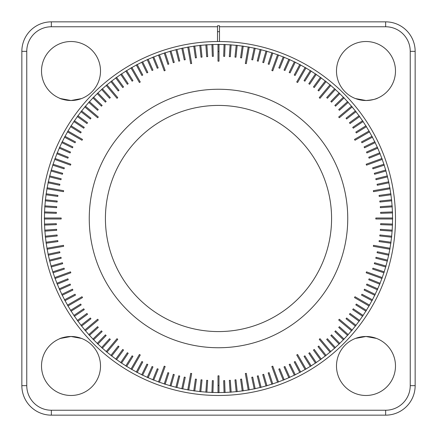 <?xml version="1.0" encoding="UTF-8"?>
<svg xmlns="http://www.w3.org/2000/svg" width="437" height="437" viewBox="0 0 437 437"><rect width="100%" height="100%" fill="white"/><g stroke="black" fill="none" stroke-linecap="round" stroke-linejoin="round"><path stroke-width="0.66" d="M366.004 100.51L355.5 98.582L365.988 100.51C372.106 99.986 376.038 99.166 377.776 98.052C376.071 99.155 372.149 99.975 366.004 100.51C372.149 99.975 376.071 99.155 377.776 98.052C376.038 99.166 372.106 99.986 365.988 100.51M336.49 71.013A29.498 29.498 0 0 0 365.988 100.51A29.498 29.498 0 0 0 395.485 71.013A29.498 29.498 0 0 0 365.988 41.515A29.498 29.498 0 0 0 336.49 71.013M81.506 98.582L71.029 100.51L60.525 98.582M71.029 100.51C64.884 99.986 60.951 99.166 59.224 98.052C60.929 99.161 64.856 99.98 71.013 100.51L81.484 98.587M41.515 71.013A29.498 29.498 0 0 0 71.013 100.51A29.498 29.498 0 0 0 100.51 71.013A29.498 29.498 0 0 0 71.013 41.515A29.498 29.498 0 0 0 41.515 71.013M81.501 338.418L71.013 336.49C64.894 337.014 60.962 337.834 59.224 338.948C60.929 337.845 64.851 337.025 70.996 336.49L81.49 338.413M71.013 336.49L60.541 338.413M41.515 365.988A29.498 29.498 0 0 0 71.013 395.485A29.498 29.498 0 0 0 100.51 365.988A29.498 29.498 0 0 0 71.013 336.49A29.498 29.498 0 0 0 41.515 365.988M336.49 365.988A29.498 29.498 0 0 0 365.988 395.485A29.498 29.498 0 0 0 395.485 365.988A29.498 29.498 0 0 0 365.988 336.49A29.498 29.498 0 0 0 336.49 365.988M355.494 338.418L365.971 336.49L376.465 338.413M376.476 338.418L365.988 336.49M362.147 336.741L355.516 338.413M21.85 385.653L21.85 51.348A29.498 29.498 0 0 1 51.348 21.85L385.653 21.85A29.498 29.498 0 0 1 415.15 51.348L415.15 385.653A29.498 29.498 0 0 1 385.653 415.15L51.348 415.15A29.498 29.498 0 0 1 21.85 385.653L26.766 385.653A24.581 24.581 0 0 0 51.348 410.234L385.653 410.234A24.581 24.581 0 0 0 410.234 385.653L410.234 51.348A24.581 24.581 0 0 0 385.653 26.766L219.483 26.766L219.483 25.783L217.517 25.783L217.517 26.766L51.348 26.766A24.581 24.581 0 0 0 26.766 51.348L26.766 385.653M217.517 26.766L217.517 41.52M219.483 41.52L219.483 26.766M187.795 47.196L190.696 63.655L191.668 63.485L188.746 46.928A174.134 174.134 0 0 0 188.26 47.01A174.134 174.134 0 0 0 187.779 47.098L187.795 47.196A174.035 174.035 0 0 0 182.797 48.168L182.775 48.07A174.134 174.134 0 0 0 181.814 48.272L181.836 48.37A174.035 174.035 0 0 0 176.876 49.518L176.848 49.419A174.134 174.134 0 0 0 175.898 49.66L175.92 49.752A174.035 174.035 0 0 0 171.004 51.074L170.976 50.976A174.134 174.134 0 0 0 170.031 51.249L170.059 51.342A174.035 174.035 0 0 0 165.186 52.833L165.159 52.74A174.134 174.134 0 0 0 164.225 53.041L164.252 53.134A174.035 174.035 0 0 0 159.439 54.794L159.407 54.701A174.134 174.134 0 0 0 158.484 55.035L158.516 55.128A174.035 174.035 0 0 0 153.764 56.952L153.726 56.865A174.134 174.134 0 0 0 152.813 57.231L152.852 57.323A174.035 174.035 0 0 0 148.165 59.312L148.121 59.224A174.134 174.134 0 0 0 147.225 59.623L147.264 59.711A174.035 174.035 0 0 0 142.648 61.863L142.609 61.775A174.134 174.134 0 0 0 141.725 62.207L141.768 62.294A174.035 174.035 0 0 0 137.229 64.605L137.185 64.518A174.134 174.134 0 0 0 136.317 64.982L136.36 65.069A174.035 174.035 0 0 0 131.908 67.538L131.859 67.451A174.134 174.134 0 0 0 131.007 67.943L131.056 68.03A174.035 174.035 0 0 0 126.692 70.652L126.643 70.565A174.134 174.134 0 0 0 125.807 71.089L125.861 71.171A174.035 174.035 0 0 0 121.59 73.946L121.535 73.864A174.134 174.134 0 0 0 120.721 74.41L120.776 74.492A174.035 174.035 0 0 0 116.603 77.415L116.542 77.333A174.134 174.134 0 0 0 115.75 77.912L115.805 77.994A174.035 174.035 0 0 0 111.741 81.058L111.681 80.976A174.134 174.134 0 0 0 110.905 81.582L110.965 81.659A174.035 174.035 0 0 0 107.01 84.865L106.945 84.789A174.134 174.134 0 0 0 106.191 85.423L106.257 85.499A174.035 174.035 0 0 0 102.411 88.837L102.345 88.766A174.134 174.134 0 0 0 101.619 89.421L101.684 89.498A174.035 174.035 0 0 0 97.959 92.966L97.893 92.895A174.134 174.134 0 0 0 97.183 93.578L97.254 93.649A174.035 174.035 0 0 0 93.649 97.254L93.578 97.183A174.134 174.134 0 0 0 92.895 97.893L92.966 97.959A174.035 174.035 0 0 0 89.498 101.684L89.421 101.619A174.134 174.134 0 0 0 88.766 102.345L88.837 102.411A174.035 174.035 0 0 0 85.499 106.257L85.423 106.191A174.134 174.134 0 0 0 84.789 106.945L84.865 107.01A174.035 174.035 0 0 0 81.659 110.965L81.582 110.905A174.134 174.134 0 0 0 80.976 111.681L81.058 111.741A174.035 174.035 0 0 0 77.994 115.805L77.912 115.75A174.134 174.134 0 0 0 77.333 116.542L77.415 116.603A174.035 174.035 0 0 0 74.492 120.776L74.41 120.721A174.134 174.134 0 0 0 73.864 121.535L73.946 121.59A174.035 174.035 0 0 0 71.171 125.861L71.089 125.807A174.134 174.134 0 0 0 70.565 126.643L70.652 126.692A174.035 174.035 0 0 0 68.03 131.056L67.943 131.007A174.134 174.134 0 0 0 67.451 131.859L67.538 131.908A174.035 174.035 0 0 0 65.069 136.36L64.982 136.317A174.134 174.134 0 0 0 64.518 137.185L64.605 137.229A174.035 174.035 0 0 0 62.294 141.768L62.207 141.725A174.134 174.134 0 0 0 61.775 142.609L61.863 142.648A174.035 174.035 0 0 0 59.711 147.264L59.623 147.225A174.134 174.134 0 0 0 59.224 148.121L59.312 148.165A174.035 174.035 0 0 0 57.323 152.852L57.231 152.813A174.134 174.134 0 0 0 56.865 153.726L56.952 153.764A174.035 174.035 0 0 0 55.128 158.516L55.035 158.484A174.134 174.134 0 0 0 54.701 159.407L54.794 159.439A174.035 174.035 0 0 0 53.134 164.252L53.041 164.225A174.134 174.134 0 0 0 52.74 165.159L52.833 165.186A174.035 174.035 0 0 0 51.342 170.059L51.249 170.031A174.134 174.134 0 0 0 50.976 170.976L51.074 171.004A174.035 174.035 0 0 0 49.752 175.92L49.66 175.898A174.134 174.134 0 0 0 49.419 176.848L49.518 176.876A174.035 174.035 0 0 0 48.37 181.836L48.272 181.814A174.134 174.134 0 0 0 48.07 182.775L48.168 182.797A174.035 174.035 0 0 0 47.196 187.795L47.098 187.779A174.134 174.134 0 0 0 46.928 188.746L47.027 188.762A174.035 174.035 0 0 0 46.229 193.793L46.131 193.777A174.134 174.134 0 0 0 45.994 194.755L46.093 194.765A174.035 174.035 0 0 0 45.47 199.818L45.372 199.807A174.134 174.134 0 0 0 45.268 200.785L45.366 200.796A174.035 174.035 0 0 0 44.924 205.871L44.825 205.865A174.134 174.134 0 0 0 44.76 206.843L44.853 206.848A174.035 174.035 0 0 0 44.59 211.934L44.492 211.934A174.134 174.134 0 0 0 44.454 212.912L44.552 212.917A174.035 174.035 0 0 0 44.465 218.008L44.366 218.008A174.134 174.134 0 0 0 44.366 218.992L44.465 218.992A174.035 174.035 0 0 0 44.552 224.083L44.454 224.088A174.134 174.134 0 0 0 44.492 225.066L44.59 225.066A174.035 174.035 0 0 0 44.853 230.152L44.76 230.157A174.134 174.134 0 0 0 44.825 231.135L44.924 231.129A174.035 174.035 0 0 0 45.366 236.204L45.268 236.215A174.134 174.134 0 0 0 45.372 237.193L45.47 237.182A174.035 174.035 0 0 0 46.093 242.235L45.994 242.245A174.134 174.134 0 0 0 46.131 243.223L46.229 243.207A174.035 174.035 0 0 0 47.027 248.238L46.928 248.254A174.134 174.134 0 0 0 47.098 249.221L47.196 249.205A174.035 174.035 0 0 0 48.168 254.203L48.07 254.225A174.134 174.134 0 0 0 48.272 255.186L48.37 255.164A174.035 174.035 0 0 0 49.518 260.124L49.419 260.152A174.134 174.134 0 0 0 49.66 261.102L49.752 261.08A174.035 174.035 0 0 0 51.074 265.996L50.976 266.024A174.134 174.134 0 0 0 51.249 266.969L51.342 266.941A174.035 174.035 0 0 0 52.833 271.814L52.74 271.841A174.134 174.134 0 0 0 53.041 272.775L53.134 272.748A174.035 174.035 0 0 0 54.794 277.561L54.701 277.593A174.134 174.134 0 0 0 55.035 278.516L55.128 278.484A174.035 174.035 0 0 0 56.952 283.236L56.865 283.274A174.134 174.134 0 0 0 57.231 284.187L57.323 284.148A174.035 174.035 0 0 0 59.312 288.835L59.224 288.879A174.134 174.134 0 0 0 59.623 289.775L59.711 289.736A174.035 174.035 0 0 0 61.863 294.352L61.775 294.391A174.134 174.134 0 0 0 62.207 295.275L62.294 295.232A174.035 174.035 0 0 0 64.605 299.771L64.518 299.815A174.134 174.134 0 0 0 64.982 300.683L65.069 300.64A174.035 174.035 0 0 0 67.538 305.092L67.451 305.141A174.134 174.134 0 0 0 67.943 305.993L68.03 305.944A174.035 174.035 0 0 0 70.652 310.308L70.565 310.357A174.134 174.134 0 0 0 71.089 311.193L71.171 311.139A174.035 174.035 0 0 0 73.946 315.41L73.864 315.465A174.134 174.134 0 0 0 74.41 316.279L74.492 316.224A174.035 174.035 0 0 0 77.415 320.397L77.333 320.458A174.134 174.134 0 0 0 77.912 321.25L77.994 321.195A174.035 174.035 0 0 0 81.058 325.259L80.976 325.319A174.134 174.134 0 0 0 81.582 326.095L81.659 326.035A174.035 174.035 0 0 0 84.865 329.99L84.789 330.055A174.134 174.134 0 0 0 85.423 330.809L85.499 330.743A174.035 174.035 0 0 0 88.837 334.589L88.766 334.655A174.134 174.134 0 0 0 89.421 335.381L89.498 335.316A174.035 174.035 0 0 0 92.966 339.041L92.895 339.107A174.134 174.134 0 0 0 93.578 339.817L93.649 339.746A174.035 174.035 0 0 0 97.254 343.351L97.183 343.422A174.134 174.134 0 0 0 97.893 344.105L97.959 344.034A174.035 174.035 0 0 0 101.684 347.502L101.619 347.579A174.134 174.134 0 0 0 102.345 348.234L102.411 348.163A174.035 174.035 0 0 0 106.257 351.501L106.191 351.577A174.134 174.134 0 0 0 106.945 352.211L107.01 352.135A174.035 174.035 0 0 0 110.965 355.341L110.905 355.418A174.134 174.134 0 0 0 111.681 356.024L111.741 355.942A174.035 174.035 0 0 0 115.805 359.006L115.75 359.088A174.134 174.134 0 0 0 116.542 359.667L116.603 359.585A174.035 174.035 0 0 0 120.776 362.508L120.721 362.59A174.134 174.134 0 0 0 121.535 363.136L121.59 363.054A174.035 174.035 0 0 0 125.861 365.829L125.807 365.911A174.134 174.134 0 0 0 126.643 366.435L126.692 366.348A174.035 174.035 0 0 0 131.056 368.97L131.007 369.057A174.134 174.134 0 0 0 131.859 369.549L131.908 369.462A174.035 174.035 0 0 0 136.36 371.931L136.317 372.018A174.134 174.134 0 0 0 137.185 372.482L137.229 372.395A174.035 174.035 0 0 0 141.768 374.706L141.725 374.793A174.134 174.134 0 0 0 142.609 375.225L142.648 375.137A174.035 174.035 0 0 0 147.264 377.289L147.225 377.377A174.134 174.134 0 0 0 148.121 377.776L148.165 377.688A174.035 174.035 0 0 0 152.852 379.677L152.813 379.769A174.134 174.134 0 0 0 153.726 380.135L153.764 380.048A174.035 174.035 0 0 0 158.516 381.872L158.484 381.965A174.134 174.134 0 0 0 159.407 382.299L159.439 382.206A174.035 174.035 0 0 0 164.252 383.866L164.225 383.959A174.134 174.134 0 0 0 165.159 384.26L165.186 384.167A174.035 174.035 0 0 0 170.059 385.658L170.031 385.751A174.134 174.134 0 0 0 170.976 386.024L171.004 385.926A174.035 174.035 0 0 0 175.92 387.248L175.898 387.34A174.134 174.134 0 0 0 176.848 387.581L176.876 387.482A174.035 174.035 0 0 0 181.836 388.63L181.814 388.728A174.134 174.134 0 0 0 182.775 388.93L182.797 388.832A174.035 174.035 0 0 0 187.795 389.804L187.779 389.902A174.134 174.134 0 0 0 188.746 390.072L188.762 389.973A174.035 174.035 0 0 0 193.793 390.771L193.777 390.869A174.134 174.134 0 0 0 194.755 391.006L194.765 390.907A174.035 174.035 0 0 0 199.818 391.53L199.807 391.628A174.134 174.134 0 0 0 200.785 391.732L200.796 391.634A174.035 174.035 0 0 0 205.871 392.076L205.865 392.175A174.134 174.134 0 0 0 206.843 392.24L206.848 392.147A174.035 174.035 0 0 0 211.934 392.41L211.934 392.508A174.134 174.134 0 0 0 212.912 392.546L212.917 392.448A174.035 174.035 0 0 0 218.008 392.535L218.008 392.634A174.134 174.134 0 0 0 218.992 392.634L218.992 392.535A174.035 174.035 0 0 0 224.083 392.448L224.088 392.546A174.134 174.134 0 0 0 225.066 392.508L225.066 392.41A174.035 174.035 0 0 0 230.152 392.147L230.157 392.24A174.134 174.134 0 0 0 231.135 392.175L231.129 392.076A174.035 174.035 0 0 0 236.204 391.634L236.215 391.732A174.134 174.134 0 0 0 237.193 391.628L237.182 391.53A174.035 174.035 0 0 0 242.235 390.907L242.245 391.006A174.134 174.134 0 0 0 243.223 390.869L243.207 390.771A174.035 174.035 0 0 0 248.238 389.973L248.254 390.072A174.134 174.134 0 0 0 248.74 389.99A174.134 174.134 0 0 0 249.221 389.902L246.304 373.345L245.332 373.515L248.254 390.072M249.232 392.797A176.985 176.985 0 0 1 44.203 249.232A176.985 176.985 0 0 1 187.768 44.203A176.985 176.985 0 0 1 392.797 187.768A176.985 176.985 0 0 1 249.232 392.797M240.945 345.782A129.243 129.243 0 0 0 345.782 196.055A129.243 129.243 0 0 0 196.055 91.218A129.243 129.243 0 0 0 91.218 240.945A129.243 129.243 0 0 0 240.945 345.782M218.992 392.535A174.035 174.035 0 0 1 218.008 392.535L218.008 375.82L218.992 375.82L218.992 392.535M212.912 44.454L212.912 44.454A174.134 174.134 0 0 0 211.934 44.492L212.349 56.378L213.327 56.346L212.917 44.552A174.035 174.035 0 0 1 218.992 44.465L218.992 44.366A174.134 174.134 0 0 0 218.008 44.366L218.008 61.18L218.992 61.18L218.992 44.465A174.035 174.035 0 0 1 224.083 44.552L223.673 56.346L224.651 56.378L225.066 44.492A174.134 174.134 0 0 0 224.088 44.454L224.088 44.454M49.752 261.08L61.202 258.223L60.962 257.273L49.518 260.124M53.041 272.775L64.354 269.099L64.053 268.165L52.833 271.814M55.035 278.516L70.838 272.77L70.499 271.847L54.794 277.561M65.069 300.64L75.486 295.101L75.022 294.232L64.518 299.815M77.912 321.25L87.537 314.258L86.958 313.46L77.415 320.397M81.659 326.035L90.956 318.77L90.355 317.994L81.058 325.259M97.893 344.105L106.153 335.545L105.448 334.862L97.254 343.351M102.345 348.234L110.31 339.396L109.578 338.735L101.619 347.579M111.681 356.024L119.006 346.645L118.23 346.044L110.965 355.341M142.648 375.137L147.821 364.534L146.936 364.103L141.768 374.706M148.165 377.688L152.961 366.911L152.065 366.512L147.264 377.289M159.439 382.206L165.153 366.501L164.23 366.162L158.516 381.872M165.186 384.167L168.835 372.947L167.901 372.646L164.252 383.866M182.775 388.93L185.25 377.295L184.288 377.087L181.814 388.728M212.912 392.546L213.327 380.654L212.349 380.622L211.934 392.41M225.066 392.508L224.651 380.622L223.673 380.654L224.083 392.448M231.129 392.076L230.31 380.305L229.327 380.376L230.157 392.24M266.024 386.024A174.134 174.134 0 0 0 266.969 385.751L263.691 374.318L262.746 374.585L266.024 386.024M271.825 384.216L271.841 384.26A174.134 174.134 0 0 0 272.775 383.959L272.748 383.866A174.035 174.035 0 0 0 277.561 382.206L277.593 382.299A174.134 174.134 0 0 0 278.516 381.965L278.484 381.872A174.035 174.035 0 0 0 283.236 380.048L283.274 380.135A174.134 174.134 0 0 0 284.187 379.769L284.148 379.677A174.035 174.035 0 0 0 288.835 377.688L288.879 377.776A174.134 174.134 0 0 0 289.775 377.377L289.736 377.289A174.035 174.035 0 0 0 294.352 375.137L294.391 375.225A174.134 174.134 0 0 0 295.275 374.793L295.254 374.749M295.275 374.793L290.064 364.103L289.179 364.534L294.391 375.225M325.319 356.024A174.134 174.134 0 0 0 326.095 355.418L318.77 346.044L317.994 346.645L325.319 356.024M330.055 352.211A174.134 174.134 0 0 0 330.809 351.577L319.999 338.697L319.245 339.331L330.022 352.173M343.422 339.817A174.134 174.134 0 0 0 344.105 339.107L335.545 330.847L334.862 331.552L343.384 339.784M351.577 330.809A174.134 174.134 0 0 0 352.211 330.055L339.331 319.245L338.697 319.999L351.577 330.809M352.135 329.99A174.035 174.035 0 0 0 355.341 326.035L355.418 326.095A174.134 174.134 0 0 0 356.024 325.319L355.942 325.259A174.035 174.035 0 0 0 359.006 321.195L359.088 321.25A174.134 174.134 0 0 0 359.667 320.458L359.624 320.425M359.667 320.458L350.042 313.46L349.463 314.258L359.006 321.195M374.793 295.275A174.134 174.134 0 0 0 375.225 294.391L364.534 289.179L364.103 290.064L374.793 295.275M391.006 194.755A174.134 174.134 0 0 0 390.869 193.777L379.087 195.432L379.223 196.41L390.907 194.765A174.035 174.035 0 0 1 391.53 199.818L379.797 201.053L379.9 202.031L391.732 200.785A174.134 174.134 0 0 0 391.628 199.807L391.53 199.818M386.024 170.976A174.134 174.134 0 0 0 385.751 170.031L374.318 173.309L374.585 174.254L385.926 171.004A174.035 174.035 0 0 1 387.248 175.92L375.798 178.777L376.038 179.727L387.581 176.848A174.134 174.134 0 0 0 387.34 175.898L387.248 175.92M384.26 165.159A174.134 174.134 0 0 0 383.959 164.225L372.646 167.901L372.947 168.835L384.216 165.175M383.959 164.225L383.866 164.252A174.035 174.035 0 0 0 382.206 159.439L382.299 159.407A174.134 174.134 0 0 0 381.965 158.484L381.872 158.516A174.035 174.035 0 0 0 380.048 153.764L380.135 153.726A174.134 174.134 0 0 0 379.769 152.813L379.72 152.83M379.769 152.813L368.741 157.271L369.107 158.183L380.048 153.764M377.776 148.121A174.134 174.134 0 0 0 377.377 147.225L366.512 152.065L366.911 152.961L377.776 148.121M366.435 126.643A174.134 174.134 0 0 0 365.911 125.807L355.822 132.111L356.346 132.946L366.348 126.692A174.035 174.035 0 0 1 368.97 131.056L354.5 139.414L354.991 140.266L369.549 131.859A174.134 174.134 0 0 0 369.057 131.007L368.97 131.056M359.667 116.542A174.134 174.134 0 0 0 359.088 115.75L349.463 122.742L350.042 123.54L359.585 116.603A174.035 174.035 0 0 1 362.508 120.776L352.725 127.369L353.276 128.188L363.136 121.535A174.134 174.134 0 0 0 362.59 120.721L362.59 120.721M352.211 106.945A174.134 174.134 0 0 0 351.577 106.191L338.697 117.001L339.331 117.755L352.135 107.01A174.035 174.035 0 0 1 355.341 110.965L346.044 118.23L346.645 119.006L356.024 111.681A174.134 174.134 0 0 0 355.418 110.905L355.341 110.965M344.105 97.893A174.134 174.134 0 0 0 343.422 97.183L334.862 105.448L335.545 106.153L344.066 97.926M329.99 84.865L319.245 97.67L319.999 98.303L330.809 85.423A174.134 174.134 0 0 0 330.055 84.789L329.99 84.865A174.035 174.035 0 0 0 326.035 81.659L326.095 81.582A174.134 174.134 0 0 0 325.319 80.976L325.286 81.02M325.319 80.976L317.994 90.355L318.77 90.956L326.035 81.659M311.193 71.089A174.134 174.134 0 0 0 310.357 70.565L304.054 80.654L304.889 81.178L311.193 71.089M300.683 64.982A174.134 174.134 0 0 0 299.815 64.518L294.232 75.022L295.101 75.486L300.661 65.026M295.275 62.207A174.134 174.134 0 0 0 294.391 61.775L289.179 72.466L290.064 72.897L295.275 62.207M278.516 55.035A174.134 174.134 0 0 0 277.593 54.701L271.847 70.499L272.77 70.838L278.5 55.084M266.969 51.249A174.134 174.134 0 0 0 266.024 50.976L262.746 62.415L263.691 62.682L266.941 51.342A174.035 174.035 0 0 1 271.814 52.833L268.165 64.053L269.099 64.354L272.775 53.041A174.134 174.134 0 0 0 271.841 52.74L271.814 52.833M243.223 46.131A174.134 174.134 0 0 0 242.245 45.994L240.59 57.777L241.568 57.913L243.223 46.131M205.865 44.825L206.69 56.695L207.673 56.624L206.843 44.76A174.134 174.134 0 0 0 205.865 44.825L205.871 44.924A174.035 174.035 0 0 0 200.796 45.366L200.785 45.268A174.134 174.134 0 0 0 199.807 45.372L199.813 45.421M199.807 45.372L201.053 57.203L202.031 57.1L200.796 45.366M175.92 49.752L178.777 61.202L179.727 60.962L176.876 49.518M158.484 55.035L164.23 70.838L165.153 70.499L159.439 54.794M152.852 57.323L157.271 68.259L158.183 67.893L153.764 56.952M147.264 59.711L152.065 70.488L152.961 70.089L148.165 59.312M136.317 64.982L141.899 75.486L142.768 75.022L137.185 64.518M115.75 77.912L122.742 87.537L123.54 86.958L116.542 77.333M106.257 85.499L117.001 98.303L117.755 97.67L107.01 84.865M97.254 93.649L105.448 102.138L106.153 101.455L97.959 92.966M88.837 102.411L97.604 110.31L98.265 109.578L89.498 101.684M80.976 111.681L90.355 119.006L90.956 118.23L81.659 110.965M73.946 121.59L83.724 128.188L84.275 127.369L74.492 120.776M64.605 137.229L75.022 142.768L75.486 141.899L65.069 136.36M61.863 142.648L72.466 147.821L72.897 146.936L62.294 141.768M59.224 148.121L70.089 152.961L70.488 152.065L59.623 147.225M48.168 182.797L59.705 185.25L59.913 184.288L48.37 181.836M46.093 194.765L57.777 196.41L57.913 195.432L46.229 193.793M44.853 206.848L56.624 207.673L56.695 206.69L44.924 205.871M44.552 212.917L56.346 213.327L56.378 212.349L44.492 211.934M44.59 225.066L56.378 224.651L56.346 223.673L44.552 224.083M44.924 231.129L56.695 230.31L56.624 229.327L44.853 230.152M51.342 266.941L62.682 263.691L62.415 262.746L50.976 266.024M47.196 249.205L63.655 246.304L63.485 245.332L46.928 248.254M46.229 243.207L57.913 241.568L57.777 240.59L46.093 242.235M45.47 237.182L57.203 235.947L57.1 234.969L45.268 236.215M44.366 218.992L61.18 218.992L61.18 218.008L44.366 218.008M45.268 200.785L57.1 202.031L57.203 201.053L45.47 199.818M46.928 188.746L63.485 191.668L63.655 190.696L47.196 187.795M49.518 176.876L60.962 179.727L61.202 178.777L49.752 175.92M51.074 171.004L62.415 174.254L62.682 173.309L51.342 170.059M52.833 165.186L64.053 168.835L64.354 167.901L53.134 164.252M54.701 159.407L70.499 165.153L70.838 164.23L55.035 158.484M56.865 153.726L67.893 158.183L68.259 157.271L57.323 152.852M67.538 131.908L82.009 140.266L82.5 139.414L68.03 131.056M70.652 126.692L80.654 132.946L81.178 132.111L71.171 125.861M77.333 116.542L86.958 123.54L87.537 122.742L77.994 115.805M84.865 107.01L97.67 117.755L98.303 117.001L85.499 106.257M92.895 97.893L101.455 106.153L102.138 105.448L93.649 97.254M101.684 89.498L109.578 98.265L110.31 97.604L102.345 88.766M110.905 81.582L118.23 90.956L119.006 90.355L111.681 80.976M120.776 74.492L127.369 84.275L128.188 83.724L121.59 73.946M125.861 71.171L132.111 81.178L132.946 80.654L126.692 70.652M131.007 67.943L139.414 82.5L140.266 82.009L131.859 67.451M141.768 62.294L146.936 72.897L147.821 72.466L142.609 61.775M164.225 53.041L167.901 64.354L168.835 64.053L165.186 52.833M170.031 51.249L173.309 62.682L174.254 62.415L170.976 50.976M181.814 48.272L184.288 59.913L185.25 59.705L182.775 48.07M199.818 45.47A174.035 174.035 0 0 0 194.765 46.093L194.755 45.994A174.134 174.134 0 0 0 193.777 46.131L193.793 46.229A174.035 174.035 0 0 0 188.762 47.027L188.746 46.928M193.777 46.131L195.432 57.913L196.41 57.777L194.765 46.093M231.135 44.825A174.134 174.134 0 0 0 230.157 44.76L229.327 56.624L230.31 56.695L231.135 44.825M230.157 44.76L230.152 44.853A174.035 174.035 0 0 0 225.066 44.59L225.066 44.492M237.193 45.372A174.134 174.134 0 0 0 236.215 45.268L234.969 57.1L235.947 57.203L237.193 45.372M248.254 46.928L245.332 63.485L246.304 63.655L249.221 47.098A174.134 174.134 0 0 0 248.254 46.928M254.203 48.168L251.75 59.705L252.712 59.913L255.186 48.272A174.134 174.134 0 0 0 254.225 48.07L254.203 48.168A174.035 174.035 0 0 0 249.205 47.196L249.221 47.098M260.152 49.419L257.273 60.962L258.223 61.202L261.102 49.66A174.134 174.134 0 0 0 260.152 49.419L260.135 49.468M277.561 54.794A174.035 174.035 0 0 0 272.748 53.134L272.775 53.041M294.352 61.863A174.035 174.035 0 0 0 289.736 59.711L289.775 59.623A174.134 174.134 0 0 0 288.879 59.224L288.835 59.312A174.035 174.035 0 0 0 284.148 57.323L284.187 57.231A174.134 174.134 0 0 0 283.274 56.865L283.258 56.908M283.274 56.865L278.817 67.893L279.729 68.259L284.148 57.323M288.879 59.224L284.039 70.089L284.935 70.488L289.736 59.711M305.993 67.943A174.134 174.134 0 0 0 305.141 67.451L296.734 82.009L297.586 82.5L305.944 68.03A174.035 174.035 0 0 1 310.308 70.652M315.465 73.864L308.812 83.724L309.631 84.275L316.279 74.41A174.134 174.134 0 0 0 315.465 73.864L315.438 73.902M321.25 77.912A174.134 174.134 0 0 0 320.458 77.333L313.46 86.958L314.258 87.537L321.25 77.912M320.458 77.333L320.397 77.415A174.035 174.035 0 0 0 316.224 74.492M335.381 89.421A174.134 174.134 0 0 0 334.655 88.766L326.69 97.604L327.422 98.265L335.316 89.498A174.035 174.035 0 0 1 339.041 92.966L330.847 101.455L331.552 102.138L339.817 93.578A174.134 174.134 0 0 0 339.107 92.895L339.041 92.966M348.234 102.345A174.134 174.134 0 0 0 347.579 101.619L338.735 109.578L339.396 110.31L348.163 102.411A174.035 174.035 0 0 1 351.501 106.257L351.577 106.191M372.482 137.185A174.134 174.134 0 0 0 372.018 136.317L361.514 141.899L361.978 142.768L372.439 137.207M375.225 142.609A174.134 174.134 0 0 0 374.793 141.725L364.103 146.936L364.534 147.821L375.181 142.631M381.965 158.484L366.162 164.23L366.501 165.153L382.206 159.439M388.63 181.836L377.087 184.288L377.295 185.25L388.93 182.775A174.134 174.134 0 0 0 388.728 181.814L388.63 181.836A174.035 174.035 0 0 0 387.482 176.876L387.581 176.848M389.804 187.795L373.345 190.696L373.515 191.668L390.072 188.746A174.134 174.134 0 0 0 389.902 187.779L389.804 187.795A174.035 174.035 0 0 0 388.832 182.797L388.93 182.775M390.869 193.777L390.771 193.793A174.035 174.035 0 0 0 389.973 188.762L390.072 188.746M392.24 206.843A174.134 174.134 0 0 0 392.175 205.865L380.305 206.69L380.376 207.673L392.24 206.843M392.175 205.865L392.076 205.871A174.035 174.035 0 0 0 391.634 200.796L391.732 200.785M392.546 212.912A174.134 174.134 0 0 0 392.508 211.934L380.622 212.349L380.654 213.327L392.546 212.912M392.634 218.992A174.134 174.134 0 0 0 392.634 218.008L375.82 218.008L375.82 218.992L392.634 218.992M392.508 225.066A174.134 174.134 0 0 0 392.546 224.088L380.654 223.673L380.622 224.651L392.508 225.066M392.175 231.135A174.134 174.134 0 0 0 392.24 230.157L380.376 229.327L380.305 230.31L392.175 231.135M391.732 236.215L379.9 234.969L379.797 235.947L391.628 237.193A174.134 174.134 0 0 0 391.732 236.215M390.869 243.223A174.134 174.134 0 0 0 391.006 242.245L379.223 240.59L379.087 241.568L390.869 243.223M390.072 248.254L373.515 245.332L373.345 246.304L389.902 249.221A174.134 174.134 0 0 0 390.072 248.254M388.93 254.225L377.295 251.75L377.087 252.712L388.728 255.186A174.134 174.134 0 0 0 388.93 254.225L388.881 254.214M387.291 261.091L387.34 261.102A174.134 174.134 0 0 0 387.581 260.152L387.482 260.124A174.035 174.035 0 0 0 388.63 255.164L388.728 255.186M387.482 260.124L376.038 257.273L375.798 258.223L387.34 261.102M386.024 266.024L374.585 262.746L374.318 263.691L385.751 266.969A174.134 174.134 0 0 0 386.024 266.024M384.26 271.841L372.947 268.165L372.646 269.099L383.959 272.775A174.134 174.134 0 0 0 384.26 271.841M382.206 277.561L366.501 271.847L366.162 272.77L381.965 278.516A174.134 174.134 0 0 0 382.299 277.593L382.206 277.561A174.035 174.035 0 0 0 383.866 272.748L383.959 272.775M379.769 284.187A174.134 174.134 0 0 0 380.135 283.274L369.107 278.817L368.741 279.729L379.677 284.148A174.035 174.035 0 0 1 377.688 288.835L366.911 284.039L366.512 284.935L377.377 289.775A174.134 174.134 0 0 0 377.776 288.879L377.776 288.879M372.018 300.683A174.134 174.134 0 0 0 372.482 299.815L361.978 294.232L361.514 295.101L372.018 300.683M372.482 299.815L372.395 299.771A174.035 174.035 0 0 0 374.706 295.232M369.057 305.993A174.134 174.134 0 0 0 369.549 305.141L354.991 296.734L354.5 297.586L369.057 305.993M366.435 310.357L356.346 304.054L355.822 304.889L365.911 311.193A174.134 174.134 0 0 0 366.435 310.357L366.392 310.33M363.136 315.465L353.276 308.812L352.725 309.631L362.59 316.279A174.134 174.134 0 0 0 363.136 315.465M355.942 325.259L346.645 317.994L346.044 318.77L355.341 326.035M348.234 334.655L339.396 326.69L338.735 327.422L347.579 335.381A174.134 174.134 0 0 0 348.234 334.655M344.034 339.041A174.035 174.035 0 0 0 347.502 335.316L347.579 335.381M339.107 344.105A174.134 174.134 0 0 0 339.817 343.422L331.552 334.862L330.847 335.545L339.041 344.034A174.035 174.035 0 0 1 335.316 347.502L327.422 338.735L326.69 339.396L334.655 348.234A174.134 174.134 0 0 0 335.381 347.579L335.348 347.541M320.458 359.667A174.134 174.134 0 0 0 321.25 359.088L314.258 349.463L313.46 350.042L320.458 359.667M321.25 359.088L321.195 359.006A174.035 174.035 0 0 0 325.259 355.942M316.279 362.59L309.631 352.725L308.812 353.276L315.465 363.136A174.134 174.134 0 0 0 316.279 362.59L316.224 362.508A174.035 174.035 0 0 0 320.397 359.585M310.357 366.435A174.134 174.134 0 0 0 311.193 365.911L304.889 355.822L304.054 356.346L310.308 366.348A174.035 174.035 0 0 1 305.944 368.97L297.586 354.5L296.734 354.991L305.141 369.549A174.134 174.134 0 0 0 305.993 369.057L305.993 369.057M299.815 372.482A174.134 174.134 0 0 0 300.683 372.018L295.101 361.514L294.232 361.978L299.815 372.482M289.736 377.289L284.935 366.512L284.039 366.911L288.835 377.688M284.148 379.677L279.729 368.741L278.817 369.107L283.236 380.048M278.516 381.965L272.77 366.162L271.847 366.501L277.593 382.299M272.748 383.866L269.099 372.646L268.165 372.947L271.841 384.26M260.152 387.581A174.134 174.134 0 0 0 261.102 387.34L258.223 375.798L257.273 376.038L260.124 387.482A174.035 174.035 0 0 1 255.164 388.63L252.712 377.087L251.75 377.295L254.225 388.93A174.134 174.134 0 0 0 255.186 388.728L255.164 388.63M243.223 390.869L241.568 379.087L240.59 379.223L242.235 390.907M237.182 391.53L235.947 379.797L234.969 379.9L236.215 391.732M206.848 392.147L207.673 380.376L206.69 380.305L205.871 392.076M200.796 391.634L202.031 379.9L201.053 379.797L199.818 391.53M194.765 390.907L196.41 379.223L195.432 379.087L193.793 390.771M188.762 389.973L191.668 373.515L190.696 373.345L187.779 389.902M176.848 387.581L179.727 376.038L178.777 375.798L175.92 387.248M170.976 386.024L174.254 374.585L173.309 374.318L170.059 385.658M153.726 380.135L158.183 369.107L157.271 368.741L152.813 379.769M137.185 372.482L142.768 361.978L141.899 361.514L136.36 371.931M131.908 369.462L140.266 354.991L139.414 354.5L131.007 369.057M126.692 366.348L132.946 356.346L132.111 355.822L125.861 365.829M121.59 363.054L128.188 353.276L127.369 352.725L120.721 362.59M116.603 359.585L123.54 350.042L122.742 349.463L115.805 359.006M106.945 352.211L117.755 339.331L117.001 338.697L106.191 351.577M93.578 339.817L102.138 331.552L101.455 330.847L92.966 339.041M89.421 335.381L98.265 327.422L97.604 326.69L88.766 334.655M85.423 330.809L98.303 319.999L97.67 319.245L84.865 329.99M74.492 316.224L84.275 309.631L83.724 308.812L73.946 315.41M71.171 311.139L81.178 304.889L80.654 304.054L70.652 310.308M68.03 305.944L82.5 297.586L82.009 296.734L67.538 305.092M62.294 295.232L72.897 290.064L72.466 289.179L61.775 294.391M59.711 289.736L70.488 284.935L70.089 284.039L59.312 288.835M57.323 284.148L68.259 279.729L67.893 278.817L56.865 283.274M70.838 272.77L70.499 271.847M72.897 290.064L72.466 289.179M75.486 295.101L75.022 294.232M82.5 297.586L82.009 296.734M81.178 304.889L80.654 304.054M84.275 309.631L83.724 308.812M87.537 314.258L86.958 313.46M90.956 318.77L90.355 317.994M98.303 319.999L97.67 319.245M98.265 327.422L97.604 326.69M102.138 331.552L101.455 330.847M106.153 335.545L105.448 334.862M110.31 339.396L109.578 338.735M117.755 339.331L117.001 338.697M119.006 346.645L118.23 346.044M123.54 350.042L122.742 349.463M128.188 353.276L127.369 352.725M132.946 356.346L132.111 355.822M140.266 354.991L139.414 354.5M142.768 361.978L141.899 361.514M147.821 364.534L146.936 364.103M152.961 366.911L152.065 366.512M158.183 369.107L157.271 368.741M165.153 366.501L164.23 366.162M168.835 372.947L167.901 372.646M179.727 376.038L178.777 375.798M185.25 377.295L184.288 377.087M191.668 373.515L190.696 373.345M196.41 379.223L195.432 379.087M202.031 379.9L201.053 379.797M207.673 380.376L206.69 380.305M213.327 380.654L212.349 380.622M224.651 380.622L223.673 380.654M230.31 380.305L229.327 380.376M241.568 379.087L240.59 379.223M246.304 373.345L245.332 373.515M249.205 389.804A174.035 174.035 0 0 0 254.203 388.832M252.712 377.087L251.75 377.295M258.223 375.798L257.273 376.038M261.08 387.248A174.035 174.035 0 0 0 265.996 385.926M263.691 374.318L262.746 374.585M266.941 385.658A174.035 174.035 0 0 0 271.814 384.167M269.099 372.646L268.165 372.947M272.77 366.162L271.847 366.501M279.729 368.741L278.817 369.107M284.935 366.512L284.039 366.911M290.064 364.103L289.179 364.534M295.232 374.706A174.035 174.035 0 0 0 299.771 372.395M295.101 361.514L294.232 361.978M300.64 371.931A174.035 174.035 0 0 0 305.092 369.462M297.586 354.5L296.734 354.991M304.889 355.822L304.054 356.346M311.193 365.911L311.139 365.829A174.035 174.035 0 0 0 315.41 363.054M314.258 349.463L313.46 350.042M318.77 346.044L317.994 346.645M326.035 355.341A174.035 174.035 0 0 0 329.99 352.135M319.999 338.697L319.245 339.331M330.809 351.577L330.743 351.501A174.035 174.035 0 0 0 334.589 348.163L334.655 348.234M327.422 338.735L326.69 339.396M331.552 334.862L330.847 335.545M339.817 343.422L339.746 343.351A174.035 174.035 0 0 0 343.351 339.746M335.545 330.847L334.862 331.552M348.163 334.589A174.035 174.035 0 0 0 351.501 330.743M339.331 319.245L338.697 319.999M346.645 317.994L346.044 318.77M350.042 313.46L349.463 314.258M359.585 320.397A174.035 174.035 0 0 0 362.508 316.224M363.054 315.41A174.035 174.035 0 0 0 365.829 311.139M356.346 304.054L355.822 304.889M366.348 310.308A174.035 174.035 0 0 0 368.97 305.944M354.991 296.734L354.5 297.586M369.462 305.092A174.035 174.035 0 0 0 371.931 300.64M361.978 294.232L361.514 295.101M364.534 289.179L364.103 290.064M375.137 294.352A174.035 174.035 0 0 0 377.289 289.736M369.107 278.817L368.741 279.729M380.135 283.274L380.048 283.236A174.035 174.035 0 0 0 381.872 278.484M384.167 271.814A174.035 174.035 0 0 0 385.658 266.941M385.926 265.996A174.035 174.035 0 0 0 387.248 261.08M376.038 257.273L375.798 258.223M388.832 254.203A174.035 174.035 0 0 0 389.804 249.205M389.973 248.238A174.035 174.035 0 0 0 390.771 243.207M379.223 240.59L379.087 241.568M391.006 242.245L390.907 242.235A174.035 174.035 0 0 0 391.53 237.182M391.634 236.204A174.035 174.035 0 0 0 392.076 231.129M380.376 229.327L380.305 230.31M392.24 230.157L392.147 230.152A174.035 174.035 0 0 0 392.41 225.066M380.654 223.673L380.622 224.651M392.546 224.088L392.448 224.083A174.035 174.035 0 0 0 392.535 218.992M375.82 218.008L375.82 218.992M392.634 218.008L392.535 218.008A174.035 174.035 0 0 0 392.448 212.917M380.622 212.349L380.654 213.327M392.41 211.934A174.035 174.035 0 0 0 392.147 206.848M380.305 206.69L380.376 207.673M379.797 201.053L379.9 202.031M379.087 195.432L379.223 196.41M377.087 184.288L377.295 185.25M374.318 173.309L374.585 174.254M385.658 170.059A174.035 174.035 0 0 0 384.167 165.186M372.646 167.901L372.947 168.835M366.162 164.23L366.501 165.153M368.741 157.271L369.107 158.183M379.677 152.852A174.035 174.035 0 0 0 377.688 148.165M366.512 152.065L366.911 152.961M377.289 147.264A174.035 174.035 0 0 0 375.137 142.648M364.103 146.936L364.534 147.821M374.706 141.768A174.035 174.035 0 0 0 372.395 137.229M361.514 141.899L361.978 142.768M371.931 136.36A174.035 174.035 0 0 0 369.462 131.908M354.5 139.414L354.991 140.266M355.822 132.111L356.346 132.946M365.829 125.861A174.035 174.035 0 0 0 363.054 121.59M352.725 127.369L353.276 128.188M349.463 122.742L350.042 123.54M359.088 115.75L359.006 115.805A174.035 174.035 0 0 0 355.942 111.741L356.024 111.681M346.044 118.23L346.645 119.006M338.697 117.001L339.331 117.755M338.735 109.578L339.396 110.31M347.502 101.684A174.035 174.035 0 0 0 344.034 97.959M334.862 105.448L335.545 106.153M343.351 97.254A174.035 174.035 0 0 0 339.746 93.649L339.817 93.578M330.847 101.455L331.552 102.138M326.69 97.604L327.422 98.265M334.589 88.837A174.035 174.035 0 0 0 330.743 85.499M317.994 90.355L318.77 90.956M325.259 81.058A174.035 174.035 0 0 0 321.195 77.994M313.46 86.958L314.258 87.537M315.41 73.946A174.035 174.035 0 0 0 311.139 71.171M304.054 80.654L304.889 81.178M296.734 82.009L297.586 82.5M305.092 67.538A174.035 174.035 0 0 0 300.64 65.069M294.232 75.022L295.101 75.486M299.815 64.518L299.771 64.605A174.035 174.035 0 0 0 295.232 62.294M289.179 72.466L290.064 72.897M284.039 70.089L284.935 70.488M278.817 67.893L279.729 68.259M283.236 56.952A174.035 174.035 0 0 0 278.484 55.128M271.847 70.499L272.77 70.838M268.165 64.053L269.099 64.354M262.746 62.415L263.691 62.682M265.996 51.074A174.035 174.035 0 0 0 261.08 49.752M260.124 49.518A174.035 174.035 0 0 0 255.164 48.37M251.75 59.705L252.712 59.913M248.238 47.027A174.035 174.035 0 0 0 243.207 46.229M240.59 57.777L241.568 57.913M242.245 45.994L242.235 46.093A174.035 174.035 0 0 0 237.182 45.47M234.969 57.1L235.947 57.203M236.215 45.268L236.204 45.366A174.035 174.035 0 0 0 231.129 44.924M229.327 56.624L230.31 56.695M223.673 56.346L224.651 56.378M212.349 56.378L213.327 56.346M211.934 44.59A174.035 174.035 0 0 0 206.848 44.853M206.69 56.695L207.673 56.624M201.053 57.203L202.031 57.1M195.432 57.913L196.41 57.777M184.288 59.913L185.25 59.705M178.777 61.202L179.727 60.962M173.309 62.682L174.254 62.415M164.23 70.838L165.153 70.499M157.271 68.259L158.183 67.893M152.065 70.488L152.961 70.089M141.899 75.486L142.768 75.022M139.414 82.5L140.266 82.009M127.369 84.275L128.188 83.724M122.742 87.537L123.54 86.958M118.23 90.956L119.006 90.355M117.001 98.303L117.755 97.67M109.578 98.265L110.31 97.604M105.448 102.138L106.153 101.455M101.455 106.153L102.138 105.448M97.604 110.31L98.265 109.578M97.67 117.755L98.303 117.001M90.355 119.006L90.956 118.23M86.958 123.54L87.537 122.742M83.724 128.188L84.275 127.369M82.009 140.266L82.5 139.414M75.022 142.768L75.486 141.899M72.466 147.821L72.897 146.936M70.089 152.961L70.488 152.065M70.499 165.153L70.838 164.23M62.415 174.254L62.682 173.309M60.962 179.727L61.202 178.777M59.705 185.25L59.913 184.288M63.485 191.668L63.655 190.696M57.777 196.41L57.913 195.432M56.624 207.673L56.695 206.69M56.346 213.327L56.378 212.349M61.18 218.992L61.18 218.008M56.378 224.651L56.346 223.673M56.695 230.31L56.624 229.327M57.203 235.947L57.1 234.969M48.272 255.186L59.913 252.712L59.705 251.75L48.168 254.203M61.202 258.223L60.962 257.273M62.682 263.691L62.415 262.746M64.354 269.099L64.053 268.165M59.913 252.712L59.705 251.75M198.862 107.141A113.074 113.074 0 0 1 329.859 198.862A113.074 113.074 0 0 1 238.138 329.859A113.074 113.074 0 0 1 107.141 238.138A113.074 113.074 0 0 1 198.862 107.141M217.517 31.683L219.483 31.683M21.85 51.348L26.766 51.348M51.348 21.85L51.348 26.766M51.348 410.234L51.348 415.15M385.653 410.234L385.653 415.15M410.234 385.653L415.15 385.653M410.234 51.348L415.15 51.348M385.653 21.85L385.653 26.766M218.992 51.457A9.832 9.832 0 0 0 218.008 51.642M218.008 385.543A9.832 9.832 0 0 0 218.992 385.358"/></g></svg>
